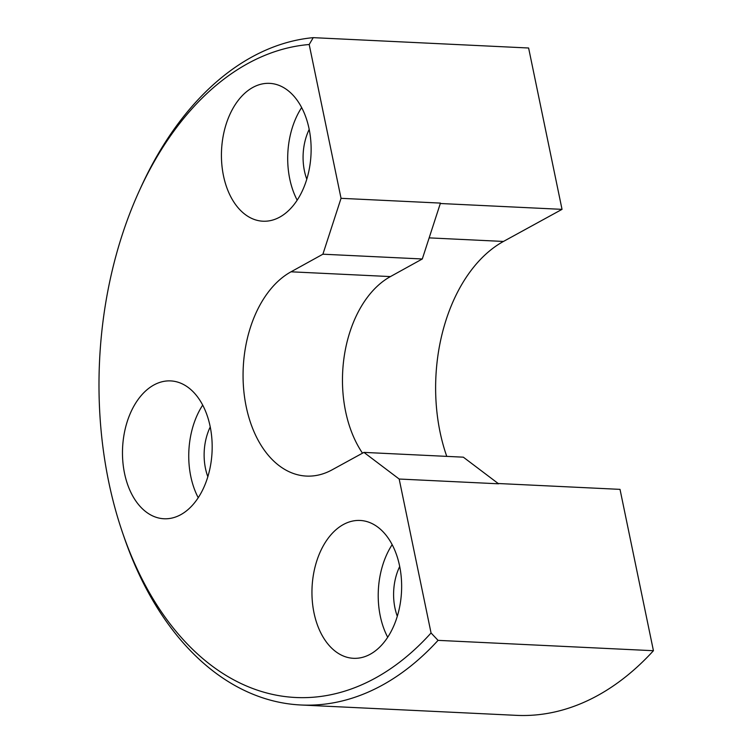 <?xml version="1.0" encoding="UTF-8"?>
<svg xmlns="http://www.w3.org/2000/svg" width="753" height="753" viewBox="0 0 753 753"><rect width="100%" height="100%" fill="white"/><g stroke="black" fill="none" stroke-linecap="round" stroke-linejoin="round"><path stroke-width="1.13" d="M399.175 479.03L363.934 452.393L463.34 457.175L498.58 483.803L399.175 479.03L431.055 632.972L438.058 640.361A334.285 216.93 92.8 0 1 382.119 685.268A334.285 216.93 92.8 0 1 301.012 704.996A334.285 216.93 92.8 0 1 123.859 536.503L122.541 532.644A327.018 212.214 92.8 0 1 138.928 191.638A327.018 212.214 92.8 0 1 247.888 63.497A327.018 212.214 92.8 0 1 309.191 44.512L341.043 198.321L440.449 203.094L422.301 258.976L390.431 276.586A105.373 68.382 -87.2 0 0 345.599 411.411A105.373 68.382 -87.2 0 0 362.504 453.174M431.055 632.972A327.018 212.214 92.8 0 1 375.182 678.171A327.018 212.214 92.8 0 1 122.541 532.644M138.928 191.638L140.623 187.921A334.285 216.93 92.8 0 1 252.001 56.936A334.285 216.93 92.8 0 1 313.239 37.65L309.191 44.512M438.058 640.361L653.435 650.714A334.285 216.93 92.8 0 1 597.496 695.621A334.285 216.93 92.8 0 1 516.389 715.35L301.012 704.996M440.533 203.517L562.03 209.353L528.615 48.004L313.239 37.65M562.03 209.353L503.446 241.449A148.972 96.676 -87.2 0 0 440.053 432.062A148.972 96.676 -87.2 0 0 446.764 456.374M363.934 452.393L332.045 469.863A105.373 68.382 92.8 0 1 306.48 476.084A105.373 68.382 92.8 0 1 246.193 406.629A105.373 68.382 92.8 0 1 291.025 271.805L322.896 254.203L341.043 198.321M309.191 129.403A45.349 29.423 -87.2 0 0 306.791 179.176M399.702 566.501A45.349 29.423 -87.2 0 0 397.311 616.274M210.238 426.951A45.349 29.423 -87.2 0 0 207.837 476.724M279.711 217.137A69.003 44.785 92.8 0 1 262.966 221.213A69.003 44.785 92.8 0 1 221.721 163.128A69.003 44.785 92.8 0 1 252.848 87.433A69.003 44.785 92.8 0 1 269.593 83.357A69.003 44.785 92.8 0 1 310.838 141.451A69.003 44.785 92.8 0 1 279.711 217.137M301.642 107.575A69.003 44.785 -87.2 0 0 297.19 200.185M180.758 514.685A69.003 44.785 92.8 0 1 164.013 518.761A69.003 44.785 92.8 0 1 122.767 460.676A69.003 44.785 92.8 0 1 153.894 384.981A69.003 44.785 92.8 0 1 170.639 380.905A69.003 44.785 92.8 0 1 211.885 438.999A69.003 44.785 92.8 0 1 180.758 514.685M202.689 405.123A69.003 44.785 -87.2 0 0 198.237 497.733M370.231 654.235A69.003 44.785 92.8 0 1 353.486 658.31A69.003 44.785 92.8 0 1 312.241 600.226A69.003 44.785 92.8 0 1 343.368 524.53A69.003 44.785 92.8 0 1 360.113 520.455A69.003 44.785 92.8 0 1 401.349 578.539A69.003 44.785 92.8 0 1 370.231 654.235M392.153 544.673A69.003 44.785 -87.2 0 0 387.71 637.283M653.435 650.714L620.02 489.365L498.524 483.53M440.449 203.094L440.27 203.658M322.896 254.203L422.301 258.976M291.025 271.805L390.431 276.586M503.446 241.449L429.154 237.873"/></g></svg>
